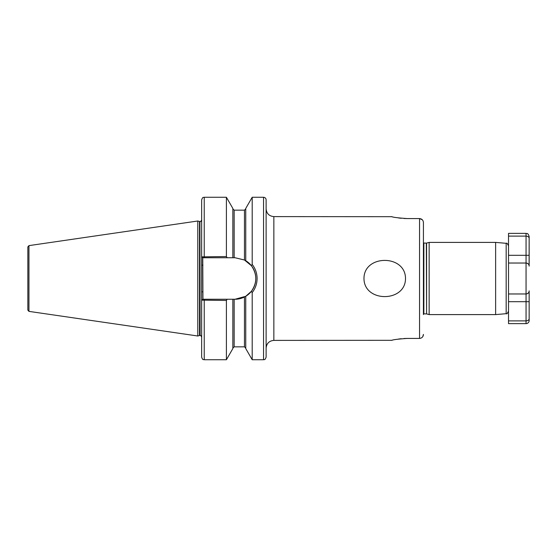 <?xml version="1.0" encoding="UTF-8"?>
<svg xmlns="http://www.w3.org/2000/svg" width="557" height="557" viewBox="0 0 557 557"><rect width="100%" height="100%" fill="white"/><g stroke="black" fill="none" stroke-linecap="round" stroke-linejoin="round"><path stroke-width="0.84" d="M363.979 278.5C364.013 302.66 405.545 302.583 405.503 278.5C405.44 254.298 363.902 254.458 363.979 278.5M429.148 242.399L426.585 243.082L426.585 313.918L429.148 314.601L429.148 242.399L495.626 242.399L495.626 314.601L506.167 313.682L506.167 243.318L495.626 242.399M506.167 243.318C506.724 242.741 507.504 243.597 508.52 245.888L508.52 263.029L526.059 263.029C528.078 263.357 529.108 264.387 529.15 266.121L529.15 238.333L529.094 265.522M266.121 199.852L266.121 357.148C264.728 360.866 264.324 359.147 263.545 359.731L263.545 197.269C265.111 197.422 265.968 198.285 266.121 199.852M227.186 257.745L202.762 257.745L202.943 299.255L204.231 299.255L202.762 299.255L201.655 300.146L201.655 357.148C202.901 360.692 203.493 359.237 204.231 359.731L226.407 359.731L226.407 300.446L201.655 300.146L201.655 256.854L226.407 256.554L227.186 257.745L235.047 257.745L244.46 260.001L251.374 265.682L252.196 264.422C255.405 268.53 257.042 273.222 257.097 278.5C257.035 283.798 255.398 288.491 252.196 292.578L252.196 359.731L263.545 359.731M199.517 221.463L199.914 221.519L199.914 335.481L199.517 335.537L199.517 221.463L197.784 221.004L197.784 335.996L28.95 311.377L27.85 310.103L27.85 246.897L28.95 245.623L28.95 311.377M245.748 260.711L245.748 208.436L252.196 197.269L252.196 264.422M422.798 336.609L423.424 334.423C423.223 336.818 421.934 338.155 419.553 338.426L407.174 338.426C397.782 339.088 392.622 339.742 391.703 340.39C392.608 339.742 397.761 339.088 407.174 338.426L404.041 338.503M423.424 314.601L423.424 222.577C423.223 220.175 421.934 218.845 419.553 218.574L407.174 218.574C397.782 217.912 392.622 217.258 391.703 216.61C392.608 217.258 397.761 217.912 407.174 218.574L404.041 218.497M266.121 348.125C266.58 343.425 269.156 340.849 273.856 340.39L273.856 216.61L392.003 216.687M398.568 217.961L401.249 218.281M423.424 222.577L423.424 242.399M273.856 340.39L392.003 340.313M398.568 339.039L401.249 338.719M419.553 338.426L419.553 218.574L422.297 219.75M204.231 257.745L204.231 197.269C203.444 197.853 203.04 196.141 201.655 199.852L201.655 256.854L202.762 257.745M204.231 197.269L226.407 197.269L226.407 256.554M226.407 197.269L232.854 208.436L232.854 257.745M252.196 292.578L251.374 291.318L245.748 296.289L245.748 348.564L252.196 359.731M245.748 296.289L235.047 299.255L232.854 299.255L232.854 348.564L226.407 359.731M232.854 299.255L227.186 299.255L226.407 300.446M529.15 318.667L529.15 320.533A3.091 3.091 0 0 1 526.059 323.624L526.059 320.895L508.52 320.895L508.52 301.706L529.15 301.706L529.15 290.879L529.15 318.667C529.108 319.934 528.078 320.672 526.059 320.895L526.059 293.971L508.52 293.971L508.52 311.112C507.504 313.403 506.724 314.259 506.167 313.682M204.231 359.731L204.231 299.255L227.186 299.255M235.047 299.255A20.755 20.755 0 0 0 244.46 296.999L244.46 346.837L245.748 348.125M245.352 296.519A20.755 20.755 0 0 0 244.46 260.001L244.46 210.163L245.748 208.875M251.374 291.318C257.25 282.789 257.25 274.246 251.374 265.682M201.655 291.847L202.943 291.847M201.655 265.153L202.943 265.153M526.059 323.624L508.52 323.624L508.52 320.895M526.059 293.971C528.078 293.643 529.108 292.613 529.15 290.879A3.091 3.091 0 0 1 526.059 293.971L526.059 236.105L508.52 236.105L508.52 233.376L526.059 233.376C526.943 233.961 527.653 232.213 529.15 236.467L529.15 238.333C529.108 237.066 528.078 236.328 526.059 236.105L526.059 233.376M529.15 255.294L508.52 255.294L508.52 236.105M508.52 293.971L508.52 263.029M529.15 290.879L529.094 291.478M526.059 263.029A3.091 3.091 0 0 1 529.15 266.121A3.091 3.091 0 0 0 526.059 263.029M426.585 313.918L426.321 243.124L423.424 243.019M423.424 313.981L423.863 313.876L423.863 243.124M199.914 221.519L200.109 335.481C200.36 335.042 200.875 335.558 201.655 337.034M232.854 208.875L234.149 210.163L234.149 257.745M234.149 299.255L234.149 346.837L232.854 348.125M28.95 245.623L197.784 221.004M252.196 197.269L263.545 197.269M234.149 210.163L244.46 210.163M234.149 346.837L244.46 346.837M199.517 335.537L197.784 335.996M200.109 221.519C200.36 221.958 200.875 221.442 201.655 219.966M273.856 216.61C269.156 216.151 266.58 213.575 266.121 208.875M426.321 313.876L423.863 313.876M429.148 314.601L495.626 314.601"/></g></svg>
